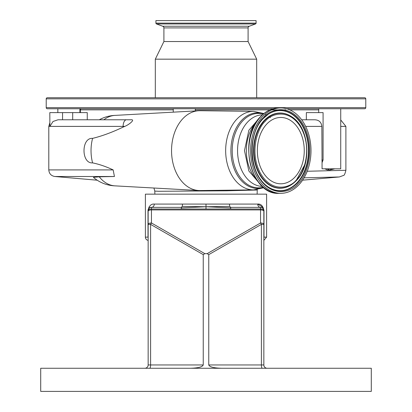 <?xml version="1.0" encoding="UTF-8"?>
<svg xmlns="http://www.w3.org/2000/svg" width="412" height="412" viewBox="0 0 412 412"><rect width="100%" height="100%" fill="white"/><g stroke="black" fill="none" stroke-linecap="round" stroke-linejoin="round"><path stroke-width="0.62" d="M256.274 179.05A35.813 25.323 -90 0 1 256.274 122.21M262.619 116.539A42.699 30.194 -90 0 1 280.804 107.929A42.699 30.194 -90 0 1 309.433 137.067A42.699 30.194 -90 0 1 298.983 184.715A42.699 30.194 -90 0 1 280.804 193.326A42.699 30.194 -90 0 1 252.17 164.187A42.699 30.194 -90 0 1 262.619 116.539M280.804 117.461A33.166 23.453 -90 0 1 304.257 150.627A33.166 23.453 -90 0 1 280.804 183.798A33.166 23.453 -90 0 1 257.351 150.627A33.166 23.453 -90 0 1 280.804 117.461M199.768 190.54A39.913 28.222 -90 0 1 198.656 190.509A39.913 28.222 -90 0 1 171.541 150.627A39.913 28.222 -90 0 1 198.656 110.746A39.913 28.222 -90 0 1 199.768 110.715A39.913 28.222 -90 0 1 200.011 110.715L253.653 111.379A39.253 27.753 -90 0 0 253.411 111.379A39.253 27.753 -90 0 0 225.658 150.627A39.253 27.753 -90 0 0 253.411 189.881A39.253 27.753 -90 0 0 253.653 189.875L200.011 190.54A39.913 28.222 -90 0 1 199.768 190.54M198.656 190.509L114.979 185.858A35.257 24.931 -90 0 1 99.251 176.8L114.428 176.501L54.837 176.501L97.196 180.209M103.896 119.774A35.257 24.931 -90 0 1 114.979 115.401L198.656 110.746M92.587 162.884C81.174 163.852 81.112 137.469 92.587 138.37A35.257 24.931 -90 0 0 92.587 162.884C99.132 164.208 105.997 166.551 113.171 169.914L48.801 169.914L48.801 126.386L49.888 126.386L53.035 121.468L58.041 119.774L130.892 119.774C135.981 119.248 128.446 125.057 124.769 126.386L49.888 126.386L49.811 112.61L87.262 112.61L87.262 119.774L106.018 119.774M92.587 138.37C102.027 136.068 112.203 132.314 123.111 127.112L124.769 126.386M113.171 169.914L114.428 176.501M115.206 185.869A35.262 35.262 0 0 1 93.395 177.356L99.251 176.8M257.129 194.155L257.237 190.009L226.574 190.813L158.692 191.286L154.788 191.096L153.939 188.021M339.437 176.959L304.077 177.824M80.381 112.61L80.381 109.855L173.261 109.855M195.298 109.855L269.958 109.855M271.832 109.855L285.907 109.855M289.775 109.855L318.692 109.855M321.849 126.386C321.298 121.973 318.749 119.768 314.202 119.774L301.672 119.774L306.343 119.774L306.343 112.61L323.08 112.61L323.08 159.995L322.06 162.632L321.849 126.386L305.658 126.386M365.779 98.839L46.221 98.839A1.102 1.102 0 0 1 47.323 97.737L364.677 97.737A1.102 1.102 0 0 1 365.779 98.839L365.779 107.65A1.102 1.102 0 0 1 364.677 108.753L286.711 108.753M273.048 108.753L47.323 108.753A1.102 1.102 0 0 1 46.221 107.65L46.221 98.839M340.729 108.753L340.729 168.812L322.06 168.812L322.06 162.632M80.834 109.855A1.653 1.653 0 0 0 79.887 108.871M47.323 97.737L327.293 97.737M256.084 23.123L155.916 23.123L155.916 20.6L256.084 20.6L256.084 23.123A0.881 0.881 0 0 1 255.507 23.953L249.25 26.25A1.761 1.761 0 0 0 248.096 27.903L248.096 41.535L256.686 59.168L155.314 59.168L155.314 97.737M256.686 59.168L256.686 97.737M248.096 41.535L163.904 41.535L155.314 59.168M248.096 27.903L163.904 27.903L163.904 41.535M163.904 27.903A1.761 1.761 0 0 0 162.75 26.25L156.493 23.953A0.881 0.881 0 0 1 155.916 23.123M334.93 168.812L330.213 169.914L327.257 169.914L324.872 168.812M307.239 171.258L345.889 170.295C345.014 173.921 344.18 175.646 343.397 175.471L339.318 176.969L302.593 180.183M329.27 169.914L327.432 168.812L333.54 168.812L329.245 169.914M330.213 169.914L334.441 168.812M123.111 127.112L123.111 126.386A6.613 3.358 90 0 1 126.469 119.774L130.892 119.774M263.15 207.37L257.727 204.074C260.956 203.76 263.041 205.964 263.994 210.681L263.994 237.132L266.605 237.132L266.605 194.155L145.395 194.155L145.395 237.132L148.006 237.132L148.006 210.681C148.959 205.959 151.05 203.755 154.273 204.074A3.306 2.822 -90 0 1 151.456 207.375L181.239 207.375L181.362 207.823L206 206.767L206 204.074L182.521 204.074L182.315 206.391L181.239 207.375L151.456 207.375A3.306 3.306 0 0 0 148.15 210.681C148.789 208.168 149.891 207.066 151.456 207.375A3.306 3.306 0 0 0 148.15 210.681L148.15 211.315L148.15 210.681A3.306 1.669 180 0 1 151.456 209.018L151.456 222.985L204.836 253.658L207.164 253.658L260.544 222.985A3.306 1.396 0 0 1 263.85 224.38L263.85 364.955A3.306 3.306 0 0 0 267.156 368.261A3.306 3.306 0 0 1 263.85 364.955A3.306 3.306 0 0 0 267.156 368.261A3.306 3.306 0 0 1 263.85 364.955A3.306 3.306 0 0 0 267.156 368.261M182.315 206.391L206 206.767L229.685 206.391L229.479 204.074L206 204.074M229.479 204.074L257.727 204.074A3.306 2.822 -90 0 0 260.544 207.375C262.109 207.066 263.211 208.168 263.85 210.681L263.974 210.135M149.386 206.546L148.85 207.37M148.088 209.615L148.032 210.099M148.15 240.392A3.306 3.306 0 0 1 145.395 237.132M148.15 238.074L148.15 237.132M229.685 206.391L230.761 207.375L260.544 207.375A3.306 3.306 0 0 1 263.85 210.681L263.85 211.315L263.85 210.681C263.211 208.168 262.109 207.066 260.544 207.375A3.306 3.306 0 0 1 263.85 210.681L263.85 224.38L261.404 224.38L208.755 254.631L207.164 253.658M263.85 237.132L263.85 238.074L263.974 237.487M144.844 368.261A3.306 3.306 0 0 0 148.15 364.955A3.306 3.306 0 0 1 144.844 368.261A3.306 3.306 0 0 0 148.15 364.955A3.306 3.306 0 0 1 144.844 368.261A3.306 3.306 0 0 0 148.15 364.955L148.15 211.315A3.306 1.396 0 0 1 151.456 209.914L260.544 209.914L260.544 209.018L230.761 209.018L230.638 207.823L206 206.767L206 209.018L230.761 209.018M230.638 207.823L230.761 207.375M221.527 368.261C213.823 368.05 209.569 366.948 208.755 364.955L261.404 364.955L261.404 224.38A3.306 0.747 60.1 0 0 260.544 222.985L260.544 209.914A3.306 1.396 -0 0 1 263.85 211.315L263.85 210.681A3.306 1.669 180 0 0 260.544 209.018L260.544 207.375M148.15 224.38A3.306 1.396 -0 0 1 151.456 222.985A3.306 0.747 -60.1 0 0 150.596 224.38L150.596 364.955L203.245 364.955L203.245 254.631L150.596 224.38L148.15 224.38M181.362 207.823L181.239 209.018L206 209.018M40.711 368.261L371.289 368.261L371.289 391.4L40.711 391.4L40.711 368.261M208.755 364.955L208.755 254.631M204.836 253.658L203.245 254.631M203.245 364.955C202.431 366.948 198.177 368.05 190.473 368.261M262.408 186.435A35.813 25.323 -90 0 1 237.559 150.627A35.813 25.323 -90 0 1 262.408 114.819M260.559 184.607L248.843 170.965L244.481 150.627L248.843 130.29L260.559 116.648C237.415 138.638 250.743 195.386 279.017 193.326A42.699 30.194 -90 0 1 250.388 164.187A42.699 30.194 -90 0 1 260.837 116.539A42.699 30.194 -90 0 1 279.017 107.929L280.804 107.929M263.32 117.858C255.842 123.77 245.006 150.756 257.629 175.347C270.88 199.269 292.206 191.951 298.283 183.402C305.761 177.484 316.596 150.504 303.974 125.907C290.723 101.991 269.397 109.309 263.32 117.858M263.381 118.404A40.237 28.454 -90 0 1 268.346 114.196A40.237 28.454 -90 0 1 303.139 126.396A40.237 28.454 -90 0 1 297.557 182.753A40.237 28.454 -90 0 1 268.346 187.063A40.237 28.454 -90 0 1 257.706 174.858M268.222 114.273A40.062 28.325 -90 0 1 302.738 126.505A40.062 28.325 -90 0 1 297.181 182.609A40.062 28.325 -90 0 1 268.222 186.981M291.542 116.642A37.626 26.605 90 0 0 291.418 116.56A37.626 26.605 90 0 0 264.102 120.587A37.626 26.605 90 0 0 257.335 170.048A37.626 26.605 90 0 0 291.418 184.694A37.626 26.605 90 0 0 291.542 184.612M291.418 184.694L296.424 180.482C312.25 165.037 309.494 127.282 291.66 116.72A37.446 26.481 90 0 0 264.478 120.731A37.446 26.481 90 0 0 257.742 169.955A37.446 26.481 90 0 0 291.66 184.535A37.446 26.481 90 0 0 296.367 180.523M265.199 121.38C270.622 113.753 289.657 107.218 301.481 128.565C312.749 150.514 303.077 174.6 296.403 179.874C290.98 187.506 271.951 194.037 260.121 172.69C248.853 150.74 258.525 126.659 265.199 121.38M263.325 187.239A37.229 26.327 -90 0 1 258.54 187.857A37.229 26.327 -90 0 1 232.219 150.627A37.229 26.327 -90 0 1 258.54 113.398A37.229 26.327 -90 0 1 263.325 114.021M263.649 187.506A37.837 26.754 -90 0 1 257.665 188.464A37.837 26.754 -90 0 1 230.911 150.627A37.837 26.754 -90 0 1 257.665 112.79A37.837 26.754 -90 0 1 263.649 113.753M365.779 107.65L46.221 107.65M249.25 26.25L162.75 26.25M255.507 23.953L156.493 23.953M345.889 170.295L345.889 126.386L340.729 126.386M321.849 159.995L323.08 159.995M72.697 119.774L72.697 112.61M62.552 119.774L62.552 112.61M154.273 204.074L182.521 204.074M148.15 364.955L150.596 364.955A3.306 0.855 90 0 1 149.741 368.261M151.456 207.375L151.456 209.018L181.239 209.018M262.259 368.261A3.306 0.855 -90 0 1 261.404 364.955L263.85 364.955M260.569 116.637C266.008 110.926 272.157 108.021 279.017 107.929M268.346 114.196L263.34 118.46C246.355 134.858 249.42 176.042 268.346 187.063M296.063 180.734L304.659 164.908M279.017 193.326L280.804 193.326M269.257 116.673L270.488 117.461M257.237 190.009L257.263 189.587M115.206 115.386A35.262 35.262 0 0 0 99.323 119.774M195.298 108.753L195.298 110.931M79.887 108.753L79.887 112.61M173.261 108.753L173.261 112.157M57.845 108.753L57.845 112.61M318.692 108.753L318.692 112.61M48.801 126.386L49.811 122.879M345.889 126.386L340.729 119.933M48.801 169.914C49.116 173.663 51.129 175.857 54.837 176.501M265.766 114.412L265.153 114.109M263.901 113.542L253.653 111.379M263.901 187.712L253.653 189.875M154.871 194.155L154.788 191.096M266.605 237.132L263.85 240.392"/></g></svg>
